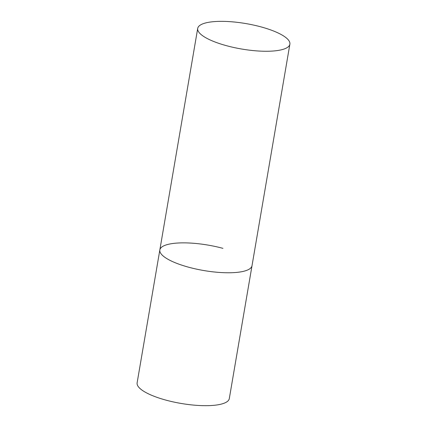 <?xml version="1.0" encoding="UTF-8"?>
<svg xmlns="http://www.w3.org/2000/svg" width="427" height="427" viewBox="0 0 427 427"><rect width="100%" height="100%" fill="white"/><g stroke="black" fill="none" stroke-linecap="round" stroke-linejoin="round"><path stroke-width="0.64" d="M289.88 44.184A46.762 12.895 9.7 0 0 253.515 25.06A46.762 12.895 9.7 0 0 200.898 24.729A46.762 12.895 9.7 0 0 197.701 28.428A46.762 12.895 9.7 0 0 234.071 47.552A46.762 12.895 9.7 0 0 286.682 47.883A46.762 12.895 9.7 0 0 289.88 44.184L229.299 398.604A46.762 12.895 -170.3 0 1 166.204 400.195A46.762 12.895 -170.3 0 1 137.12 382.848L159.837 249.939A46.762 12.895 9.7 0 0 196.207 269.063A46.762 12.895 9.7 0 0 248.824 269.394A46.762 12.895 9.7 0 0 252.015 265.695A46.762 12.895 -170.3 0 1 188.921 267.286A46.762 12.895 -170.3 0 1 159.837 249.939A46.762 12.895 -170.3 0 1 222.931 248.349M159.837 249.939L197.701 28.428"/></g></svg>
